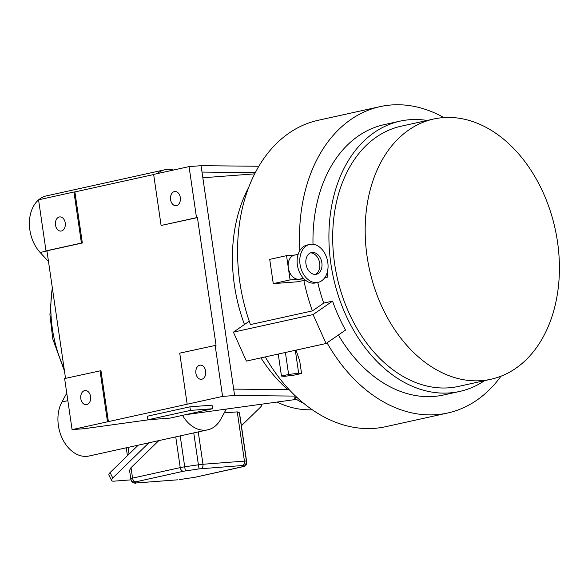 <?xml version="1.0" encoding="UTF-8"?>
<svg xmlns="http://www.w3.org/2000/svg" width="588" height="588" viewBox="0 0 588 588"><rect width="100%" height="100%" fill="white"/><g stroke="black" fill="none" stroke-linecap="round" stroke-linejoin="round"><path stroke-width="0.88" d="M312.316 252.428A11.121 7.931 77.6 0 0 311.522 252.546A11.121 7.931 77.6 0 0 306.061 264.563A11.121 7.931 77.6 0 0 315.521 274.39A11.121 7.931 77.6 0 0 316.315 274.273A11.121 7.931 77.6 0 0 321.776 262.248A11.121 7.931 77.6 0 0 312.316 252.428M309.736 244.461L307.083 245.049A19.404 13.84 77.6 0 0 297.55 266.011A19.404 13.84 77.6 0 0 314.058 283.144A19.404 13.84 77.6 0 0 315.44 282.938L318.101 282.358A19.404 13.84 77.6 0 0 327.626 261.388A19.404 13.84 77.6 0 0 311.125 244.255A19.404 13.84 77.6 0 0 309.736 244.461A19.404 13.84 77.6 0 0 300.211 265.431A19.404 13.84 77.6 0 0 316.712 282.556A19.404 13.84 77.6 0 0 318.101 282.358M481.476 380.642A133.226 95.028 77.6 0 0 491.002 379.238A133.226 95.028 77.6 0 0 556.424 235.274A133.226 95.028 77.6 0 0 443.109 117.637A133.226 95.028 77.6 0 0 433.591 119.041A133.226 95.028 77.6 0 0 368.169 263.005A133.226 95.028 77.6 0 0 481.476 380.642M433.591 119.041L401.097 126.214A133.226 95.028 77.6 0 0 335.682 270.179A133.226 95.028 77.6 0 0 448.989 387.808A133.226 95.028 77.6 0 0 458.515 386.404L491.002 379.238M298.153 254.303L294.448 255.119A12.289 8.761 77.6 0 0 288.311 267.79A12.289 8.761 77.6 0 0 298.866 279.249A12.289 8.761 77.6 0 0 299.74 279.116L303.452 278.3M427.204 120.452A138.4 98.718 77.6 0 0 409.873 119.702A138.4 98.718 77.6 0 0 399.98 121.157A138.4 98.718 77.6 0 0 332.022 270.715A138.4 98.718 77.6 0 0 449.732 392.916A138.4 98.718 77.6 0 0 459.625 391.461A138.4 98.718 77.6 0 0 484.622 380.642M338.394 335.006A138.4 98.718 77.6 0 0 433.797 396.43A138.4 98.718 77.6 0 0 443.69 394.974L459.625 391.461M327.046 342.833A156.878 111.889 77.6 0 0 436.458 414.665A156.878 111.889 77.6 0 0 447.674 413.011A156.878 111.889 77.6 0 0 500.976 376.217M443.903 117.585A156.878 111.889 77.6 0 0 391.277 104.98A156.878 111.889 77.6 0 0 380.069 106.634A156.878 111.889 77.6 0 0 299.895 250.481M265.306 356.916A156.878 111.889 77.6 0 0 374.49 428.343A156.878 111.889 77.6 0 0 385.699 426.69L447.674 413.011M380.069 106.634L318.093 120.312A156.878 111.889 77.6 0 0 250.429 324.576L312.397 310.898L323.709 303.092A138.4 98.718 77.6 0 1 317.77 282.424M273.266 283.629L290.082 279.917L286.547 255.655L269.723 259.367L273.266 283.629L297.844 281.762L303.864 280.432A156.878 111.889 77.6 0 0 312.397 310.898M301.556 373.498L298.66 373.196L288.612 374.483L281.461 376.055L284.349 376.357L294.397 375.078L301.556 373.498L299.733 361.025L296.043 350.132M332.565 301.137L313.088 314.573L326.068 343.51L345.538 330.074A138.4 98.718 77.6 0 1 332.565 301.137L323.709 303.092M326.068 343.51L246.387 361.091L233.414 332.154L249.253 321.224M305.613 280.3L303.864 280.432M399.98 121.157L384.045 124.678A138.4 98.718 77.6 0 0 313.014 244.292M324.73 277.749L327.913 277.044A138.4 98.718 -102.4 0 1 327.082 272.906M287.848 389.638A138.4 98.718 -102.4 0 1 260.94 357.886M244.468 324.532A138.4 98.718 -102.4 0 1 248.57 187.616M286.547 255.655L294.882 255.023M290.082 279.917L303.989 278.859M325.061 277.264L327.913 277.044M313.088 314.573L233.414 332.154M315.205 274.405A11.121 7.931 77.6 0 0 319.497 262.174A11.121 7.931 77.6 0 0 310.457 252.891M298.66 373.196L295.323 350.294M288.612 374.483L285.408 352.484M281.461 376.055L278.249 354.064M80.821 398.701A7.115 4.961 -94.3 0 0 86.23 404.72A7.115 4.961 -94.3 0 0 90.559 396.555A7.115 4.961 -94.3 0 0 85.15 390.535A7.115 4.961 -94.3 0 0 80.821 398.701M195.907 373.306A7.115 4.961 -94.3 0 0 201.316 379.326A7.115 4.961 -94.3 0 0 205.646 371.153A7.115 4.961 -94.3 0 0 200.243 365.133A7.115 4.961 -94.3 0 0 195.907 373.306M170.579 199.67A7.115 4.961 -94.3 0 0 175.988 205.69A7.115 4.961 -94.3 0 0 180.318 197.524A7.115 4.961 -94.3 0 0 174.908 191.504A7.115 4.961 -94.3 0 0 170.579 199.67M55.492 225.064A7.115 4.961 -94.3 0 0 60.895 231.084A7.115 4.961 -94.3 0 0 65.231 222.918A7.115 4.961 -94.3 0 0 59.822 216.899A7.115 4.961 -94.3 0 0 55.492 225.064M66.76 393.166L61.938 401.964A33.024 23.557 77.6 0 0 62.005 437.876A33.024 23.557 77.6 0 0 86.745 456.347A33.024 23.557 77.6 0 0 89.111 456.001L207.74 429.821A33.024 23.557 77.6 0 0 220.676 419.354L226.321 409.064M182.53 415.363A33.024 23.557 77.6 0 0 205.381 430.166A33.024 23.557 77.6 0 0 207.74 429.821M64.099 368.529A105.722 75.404 -102.4 0 1 52.339 287.899M161.097 225.483L196.51 217.67L189.057 166.602L153.644 174.416L161.097 225.483L197.428 217.604L216.053 345.274L179.722 353.153L187.168 404.221L222.58 396.408L234.597 395.496L295.543 396.091M46.004 250.885L81.416 243.064L73.97 191.997L38.558 199.81L46.004 250.885L46.93 250.811L82.342 242.998L74.889 191.931L153.666 174.548M46.93 250.811L65.533 378.356M108.42 421.736L100.967 370.668L64.629 378.554L72.081 429.622L187.168 404.221M296.448 399.377L185.58 414.694M149.572 419.663L84.099 428.711L72.081 429.622M303.945 403.5A134.395 95.851 77.6 0 1 294.11 397.907L296.83 397.304M212.591 408.733L212.07 405.154L189.88 406.837L147.382 416.216L147.904 419.788L170.094 418.105L212.591 408.733L190.402 410.417L189.88 406.837M277.036 402.06A125.464 89.486 77.6 0 0 312.25 409.748M234.597 395.496L233.671 389.116L289.193 389.653M73.97 191.997L74.889 191.931M189.057 166.602L201.074 165.691L258.793 166.25M201.074 165.691L202.007 172.071L255.273 172.593M233.671 389.116L202.007 172.071M196.51 217.67L197.428 217.604M222.58 396.408L215.134 345.34M254.626 173.857L202.838 177.782M157.297 173.614A33.024 23.557 -102.4 0 1 164.971 169.726A33.024 23.557 -102.4 0 1 173.57 170.02M48.495 261.564L40.131 252.472A33.024 23.557 -102.4 0 1 38.565 199.876M38.661 199.788A33.024 23.557 -102.4 0 1 46.342 195.907L164.971 169.726M190.402 410.417L147.904 419.788M81.416 243.064L82.342 242.998M107.494 421.809L100.041 370.741M148.882 442.808L112.778 477.97A6.468 2.337 153.5 0 0 111.61 480.506L108.927 475.104A6.468 2.337 -26.5 0 1 110.088 472.576L138.239 445.16M111.61 480.506A6.468 2.337 153.5 0 0 113.763 481.168L131.08 479.852M261.322 404.228L261.572 404.72A6.468 2.337 153.5 0 1 260.403 407.249L241.411 425.749M261.572 404.72A6.468 2.337 153.5 0 0 261.072 404.265M224.234 412.864L237.265 411.879L239.36 412.769L240.308 418.2M129.551 470.326L130.771 478.705L129.551 470.326L131.021 467.673L158.797 440.618M61.938 401.964L67.855 400.663M40.131 252.472L46.952 250.966M128.066 447.402L129.044 454.112M127.412 455.7L126.266 447.799L127.412 455.7M110.088 472.576L112.778 477.97M195.591 477.133A3.881 2.771 -102.4 0 1 195.326 477.213L179.553 479.595L195.047 477.258L243.439 466.497L243.138 465.549L242.352 465.534L199.06 468.893L183.559 471.223L135.174 481.976L135.468 482.924L136.254 482.939L177.458 479.837A3.881 2.705 85.7 0 1 177.194 479.837M131.021 467.673L132.55 478.125L180.229 467.6L175.746 436.884M180.207 435.899L184.713 466.806L198.413 464.799L193.761 432.908M198.259 431.915L202.978 464.263L244.446 461.117L237.265 411.879M239.36 412.769L246.423 461.154L240.301 418.141M242.352 465.534A3.881 2.705 85.7 0 0 244.446 461.117A6.468 0.456 -8.3 0 1 246.423 461.154A3.881 3.873 162.6 0 1 243.138 465.549M242.726 466.732A3.881 2.771 -102.4 0 0 243.006 466.696C244.887 466.806 246.122 465.277 246.717 462.109A6.468 0.456 -8.3 0 1 246.717 462.109A3.881 3.873 162.6 0 1 243.439 466.497M135.174 481.976A3.881 3.873 162.6 0 1 130.771 478.713A6.468 0.456 -8.3 0 1 130.771 478.705A6.468 0.456 -8.3 0 1 132.55 478.125A3.881 2.771 -102.4 0 0 135.879 481.741M183.559 471.223A3.881 2.771 -102.4 0 1 180.229 467.6A6.468 0.456 -8.3 0 1 184.713 466.806L185.352 470.907M199.06 468.893L198.413 464.799A6.468 0.456 -8.3 0 1 202.978 464.263A3.881 2.705 85.7 0 1 200.883 468.68M135.468 482.924A3.881 3.873 162.6 0 1 131.205 480.256L130.771 478.705M136.254 482.939A3.881 2.705 85.7 0 1 135.99 482.983C135.328 483.836 133.733 482.924 131.205 480.256M177.723 479.793A3.881 2.705 85.7 0 1 177.458 479.837L135.99 482.983M243.006 466.696L195.326 477.213A3.881 2.771 -102.4 0 1 195.047 477.258M64.482 371.124L52.758 338.923L49.929 314.654L51.906 290.979M246.717 462.109L240.308 418.171"/></g></svg>
